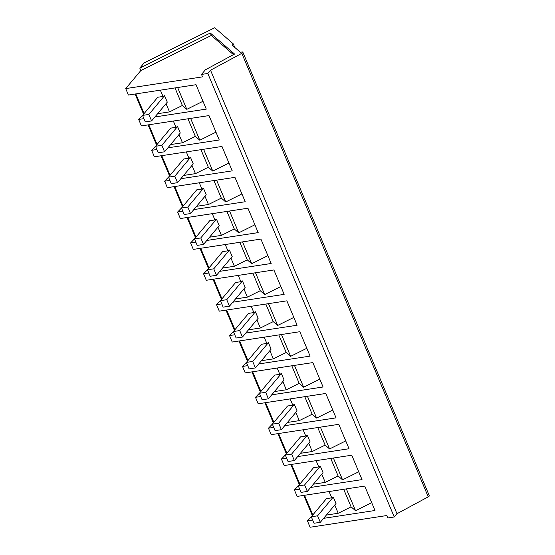 <?xml version="1.0" encoding="UTF-8"?>
<svg xmlns="http://www.w3.org/2000/svg" width="555" height="555" viewBox="0 0 555 555"><rect width="100%" height="100%" fill="white"/><g stroke="black" fill="none" stroke-linecap="round" stroke-linejoin="round"><path stroke-width="0.83" d="M201.507 74.432L207.806 73.475L210.532 70.214L241.82 53.335A1.887 0.68 -22.8 0 0 242.854 52.191A1.887 0.68 -22.8 0 0 240.551 52.434L232.101 45.108A1.887 0.68 -22.8 0 0 233.273 43.894A1.887 0.68 -22.8 0 0 233.204 43.789L214.702 27.75L144.203 62.847L139.798 68.112L210.296 33.016L234.571 54.064L205.371 69.819L201.507 74.432L202.533 76.867L125.714 88.599L128.42 95.037L196.019 84.714L206.28 109.113L154.907 116.959M143.925 118.638L138.681 119.443L141.4 125.916L208.999 115.586L219.253 139.985L167.887 147.838M156.898 149.51L151.654 150.315L154.38 156.787L221.979 146.464L232.233 170.864L180.868 178.71M169.879 180.389L164.634 181.187L167.353 187.666L234.952 177.336L245.213 201.736L193.841 209.582M182.859 211.261L177.614 212.065L180.333 218.538L247.932 208.215L258.193 232.614L206.821 240.461M195.839 242.14L190.594 242.937L193.313 249.41L260.912 239.087L271.173 263.486L219.801 271.333M208.812 273.011L203.574 273.816L206.293 280.289L273.892 269.959L284.146 294.365L232.781 302.211M221.792 303.89L216.547 304.688L219.274 311.161L286.873 300.838L297.126 325.237L245.761 333.083M234.772 334.762L229.527 335.56L232.247 342.04L299.846 331.71L310.106 356.109L258.734 363.962M247.752 365.634L242.507 366.439L245.227 372.911L312.826 362.588L323.086 386.988L271.714 394.834M260.732 396.513L255.487 397.311L258.207 403.79L325.806 393.46L336.059 417.86L284.694 425.706M273.705 427.385L268.46 428.189L271.187 434.662L338.786 424.332L349.039 448.738L297.674 456.585M286.685 458.263L281.44 459.061L284.16 465.534L351.759 455.211L362.02 479.61L310.647 487.456M299.665 489.135L294.421 489.94L297.14 496.413L364.739 486.083L375 510.489L323.627 518.335M312.645 520.014L307.401 520.812L310.106 527.25L386.918 515.519L387.945 517.947L394.244 516.982L396.971 513.722L428.252 496.85A1.887 0.68 -22.8 0 0 429.286 495.705L242.854 52.191M207.806 73.475L394.244 516.982M210.532 70.214L396.971 513.722M139.798 68.112L140.817 70.547L125.714 88.599M311.542 516.476L307.401 520.812M140.817 70.547L211.323 35.451L233.475 54.661M210.296 33.016L211.323 35.451M142.822 115.1L138.681 119.443M155.795 145.979L151.654 150.315M215.964 132.159L199.786 140.207L195.346 136.357L182.477 142.767L170.614 144.577M168.775 176.851L164.634 181.187M228.944 163.031L212.766 171.086L208.326 167.235L195.457 173.639L183.594 175.449M181.756 207.723L177.614 212.065M241.918 193.91L225.746 201.958L221.306 198.107L208.437 204.511L196.567 206.328M194.736 238.601L190.594 242.937M254.898 224.782L238.726 232.836L234.286 228.979L221.41 235.389L209.547 237.2M207.716 269.473L203.574 273.816M267.878 255.654L251.706 263.708L247.259 259.858L234.39 266.261L222.527 268.079M220.689 300.352L216.547 304.688M280.858 286.533L264.679 294.58L260.24 290.73L247.37 297.14L235.507 298.951M233.669 331.224L229.527 335.56M293.838 317.404L277.66 325.459L273.22 321.609L260.35 328.012L248.48 329.823M246.649 362.103L242.507 366.439M306.811 348.283L290.64 356.331L286.2 352.48L273.331 358.884L261.46 360.701M259.629 392.975L255.487 397.311M319.791 379.155L303.62 387.21L299.173 383.352L286.304 389.763L274.441 391.573M272.609 423.847L268.46 428.189M332.771 410.027L316.593 418.082L312.153 414.231L299.284 420.635L287.421 422.452M285.582 454.725L281.44 459.061M345.751 440.906L329.573 448.953L325.133 445.103L312.264 451.513L300.401 453.324M298.562 485.597L294.421 489.94M358.731 471.778L342.553 479.832L338.113 475.982L325.244 482.385L313.374 484.196M371.704 502.657L355.533 510.704L351.093 506.854L338.224 513.264L326.354 515.075M202.984 101.281L186.813 109.335L182.366 105.485L169.497 111.888L157.634 113.699M299.339 484.675L290.862 464.514M286.359 453.796L277.888 433.635M273.379 422.924L264.908 402.763M260.406 392.045L251.928 371.892M247.426 361.173L238.948 341.013M234.446 330.294L225.968 310.141M221.466 299.423L212.995 279.262M208.486 268.551L200.015 248.39M195.513 237.672L187.035 217.511M182.533 206.8L174.055 186.64M169.553 175.921L161.082 155.768M156.572 145.049L148.102 124.889M143.592 114.177L135.122 94.017M312.319 515.546L303.842 495.386M148.802 124.785L157.072 144.453M173.34 121.032L175.984 127.324L177.544 126.547L180.271 133.027L164.571 151.799L158.265 152.764L155.546 146.284L170.732 128.122L175.984 127.324M179.015 134.525L182.477 142.767M195.346 136.357L187.965 118.798M190.622 118.395L199.786 140.207M161.776 155.657L170.052 175.331M186.32 151.91L188.964 158.196L190.525 157.419L193.251 163.905L177.544 182.678L171.245 183.643L168.519 177.156L183.705 159.001L188.964 158.196M191.995 165.404L195.457 173.639M208.326 167.235L200.945 149.677M203.595 149.267L212.766 171.086M174.756 186.535L183.025 206.203M199.3 182.782L201.944 189.075L203.505 188.298L206.224 194.777L190.525 213.55L184.225 214.514L181.499 208.035L196.685 189.872L201.944 189.075M204.975 196.276L208.437 204.511M221.306 198.107L213.925 180.548M216.575 180.146L225.746 201.958M187.736 217.407L196.005 237.082M212.281 213.661L214.924 219.947L216.478 219.169L219.204 225.656L203.505 244.429L197.205 245.386L194.479 238.907L209.665 220.751L214.924 219.947M217.949 227.155L221.41 235.389M234.286 228.979L226.905 211.427M229.555 211.018L238.726 232.836M200.716 248.279L208.985 267.954M225.261 244.533L227.904 250.818L229.458 250.048L232.184 256.528L216.485 275.301L210.178 276.265L207.459 269.779L222.645 251.623L227.904 250.818M230.929 258.026L234.39 266.261M247.259 259.858L239.885 242.299M242.535 241.897L251.706 263.708M213.696 279.158L221.965 298.833M238.234 275.405L240.877 281.697L242.438 280.92L245.164 287.4L229.458 306.18L223.159 307.137L220.432 300.657L235.625 282.502L240.877 281.697M243.909 288.905L247.37 297.14M260.24 290.73L252.858 273.171M255.515 272.769L264.679 294.58M226.669 310.03L234.938 329.705M251.214 306.284L253.857 312.569L255.418 311.792L258.144 318.279L242.438 337.051L236.139 338.016L233.412 331.529L248.598 313.374L253.857 312.569M256.889 319.777L260.35 328.012M273.22 321.609L265.838 304.05M268.488 303.64L277.66 325.459M239.649 340.909L247.918 360.577M264.194 337.156L266.837 343.448L268.398 342.671L271.118 349.15L255.418 367.923L249.119 368.888L246.392 362.408L261.578 344.246L266.837 343.448M269.869 350.649L273.331 358.884M286.2 352.48L278.818 334.922M281.468 334.519L290.64 356.331M252.629 371.781L260.899 391.455M277.174 368.034L279.817 374.32L281.371 373.543L284.098 380.029L268.398 398.802L262.099 399.767L259.372 393.28L274.558 375.125L279.817 374.32M282.842 381.528L286.304 389.763M299.173 383.352L291.798 365.8M294.448 365.391L303.62 387.21M265.609 402.659L273.879 422.327M290.154 398.906L292.797 405.192L294.351 404.422L297.078 410.901L281.378 429.674L275.072 430.638L272.352 424.159L287.539 405.996L292.797 405.192M295.822 412.4L299.284 420.635M312.153 414.231L304.771 396.672M307.428 396.27L316.593 418.082M278.589 433.531L286.859 453.206M303.127 429.785L305.77 436.07L307.331 435.293L310.058 441.78L294.351 460.553L288.052 461.51L285.325 455.031L300.512 436.875L305.77 436.07M308.802 443.279L312.264 451.513M325.133 445.103L317.751 427.551M320.408 427.142L329.573 448.953M291.562 464.403L299.832 484.078M316.107 460.657L318.75 466.942L320.311 466.165L323.038 472.652L307.331 491.425L301.032 492.389L298.306 485.902L313.492 467.747L318.75 466.942M321.782 474.15L325.244 482.385M338.113 475.982L330.731 458.423M333.382 458.021L342.553 479.832M304.542 495.282L312.812 514.957M329.087 491.529L331.73 497.821L333.284 497.044L336.011 503.524L320.311 522.304L314.012 523.261L311.286 516.781L326.472 498.626L331.73 497.821M334.762 505.029L338.224 513.264M351.093 506.854L343.712 489.295M346.362 488.893L355.533 510.704M135.822 93.906L144.092 113.581M160.367 90.16L163.01 96.445L164.564 95.668L167.291 102.155L151.591 120.928L145.292 121.892L142.566 115.405L157.752 97.25L163.01 96.445M166.035 103.653L169.497 111.888M182.366 105.485L174.992 87.926M177.642 87.523L186.813 109.335M151.591 120.928L148.865 114.448L142.566 115.405M148.865 114.448L164.564 95.668M164.571 151.799L161.845 145.32L155.546 146.284M161.845 145.32L177.544 126.547M177.544 182.678L174.818 176.192L168.519 177.156M174.818 176.192L190.525 157.419M190.525 213.55L187.798 207.071L181.499 208.035M187.798 207.071L203.505 188.298M203.505 244.429L200.778 237.942L194.479 238.907M200.778 237.942L216.478 219.169M216.485 275.301L213.758 268.821L207.459 269.779M213.758 268.821L229.458 250.048M229.458 306.18L226.738 299.693L220.432 300.657M226.738 299.693L242.438 280.92M242.438 337.051L239.711 330.572L233.412 331.529M239.711 330.572L255.418 311.792M255.418 367.923L252.691 361.444L246.392 362.408M252.691 361.444L268.398 342.671M268.398 398.802L265.672 392.316L259.372 393.28M265.672 392.316L281.371 373.543M281.378 429.674L278.652 423.194L272.352 424.159M278.652 423.194L294.351 404.422M294.351 460.553L291.632 454.066L285.325 455.031M291.632 454.066L307.331 435.293M307.331 491.425L304.605 484.945L298.306 485.902M304.605 484.945L320.311 466.165M320.311 522.304L317.585 515.817L311.286 516.781M317.585 515.817L333.284 497.044M241.82 53.335L428.252 496.85M234.758 47.411L233.273 43.894"/></g></svg>
